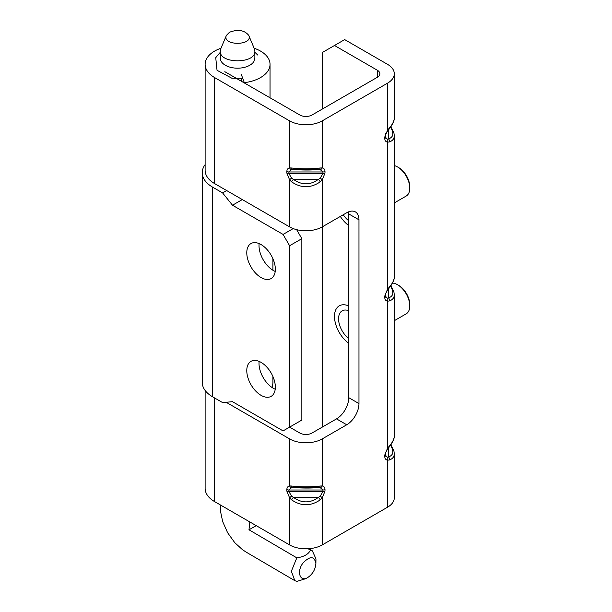 <?xml version="1.0" encoding="UTF-8"?>
<svg xmlns="http://www.w3.org/2000/svg" width="612" height="612" viewBox="0 0 612 612"><rect width="100%" height="100%" fill="white"/><g stroke="black" fill="none" stroke-linecap="round" stroke-linejoin="round"><path stroke-width="0.92" d="M296.644 229.661L301.846 238.665L301.846 420.062L283.073 430.894L232.499 401.694L222.6 402.581L212.586 396.798A35.343 20.403 0 0 1 202.235 382.37L202.235 172.699A35.343 20.403 0 0 0 212.586 187.134L222.6 192.918L232.499 205.227L283.073 234.427L293.194 228.582M301.846 238.665L289.598 245.733L289.598 427.13L299.803 433.013A8.652 4.995 180 0 0 312.043 433.013L336.524 418.883A17.312 9.999 -60 0 0 348.763 397.678L348.763 213.925A17.312 9.999 -60 0 0 348.618 211.828M271.85 387.35A35.343 20.403 0 0 0 272.921 382.37L272.921 376.51M205.119 164.628A35.343 20.403 0 0 0 202.235 172.699M261.056 362.358A20.196 11.659 60 0 1 274.252 380.151A20.196 11.659 60 0 1 271.154 396.339A20.196 11.659 60 0 1 261.056 395.337A20.196 11.659 60 0 1 247.868 377.535A20.196 11.659 60 0 1 250.958 361.355A20.196 11.659 60 0 1 261.056 362.358M261.056 244.563A20.196 11.659 60 0 1 274.252 262.364A20.196 11.659 60 0 1 271.154 278.544A20.196 11.659 60 0 1 261.056 277.542A20.196 11.659 60 0 1 247.868 259.748A20.196 11.659 60 0 1 250.958 243.561A20.196 11.659 60 0 1 261.056 244.563M289.598 245.733L283.073 234.427M259.151 361.401A20.196 11.659 -120 0 0 273.304 388.268A20.196 11.659 -120 0 0 275.209 389.224M259.151 243.607A20.196 11.659 -120 0 0 273.304 270.481A20.196 11.659 -120 0 0 275.209 271.437M242.291 199.573L232.499 205.227M226.685 190.561L222.6 192.918M296.751 557.869C303.957 556.813 308.517 554.227 310.445 550.119L308.119 548.757M249.803 521.937L248.985 529.785L296.828 557.853M310.445 550.119L312.342 550.838L315.96 558.855L315.891 563.53C314.377 556.01 310.131 555.788 303.154 562.849C296.346 571.256 299.842 582.494 307.683 577.567L307.744 577.529C312.678 574.125 315.394 569.458 315.891 563.53L315.891 563.53M307.744 577.529L305.74 578.684L296.851 581.4L294.831 580.666L291.366 571.264L296.805 557.876M229.485 32.26L226.356 35.458C221.773 45.954 253.49 45.9 248.77 35.397C244.418 30.118 237.992 29.07 229.485 32.26M248.747 35.404L254.355 48.753L254.86 51.186C255.87 64.008 219.333 64.015 220.274 51.201L220.81 48.723M220.274 51.201L220.358 59.249C221.085 62.386 223.717 64.849 228.253 66.632C232.95 68.261 237.923 68.605 243.163 67.672C248.304 66.563 251.869 64.535 253.873 61.59L254.86 58.255L254.86 51.186M320.198 167.994A2.884 1.935 85.2 0 1 318.653 169.562A2.884 1.935 85.2 0 1 318.416 169.555L293.431 169.555A2.884 1.935 -85.2 0 1 293.186 169.562A2.884 1.935 -85.2 0 1 291.641 167.994C301.165 169.073 310.682 169.073 320.198 167.994L322.241 167.91A2.884 2.31 100.6 0 1 320.206 169.585L322.945 171.972L322.945 173.601L288.902 173.601L291.641 178.092A2.884 0.467 143.3 0 0 289.598 179.851L289.598 226.884A23.08 13.326 0 0 0 322.241 226.884L346.729 212.747A17.312 9.999 120 0 1 355.381 211.89A17.312 9.999 120 0 1 358.969 219.815L358.969 403.568A17.312 9.999 120 0 1 346.729 424.774L322.241 438.903A23.08 13.326 180 0 1 289.598 438.903L289.598 485.936L291.641 486.027C301.165 487.098 310.682 487.098 320.198 486.027L322.241 485.936A2.884 2.31 -79.4 0 1 320.206 487.619L318.791 487.573M320.206 487.619L322.945 490.005L288.902 490.005L291.641 487.619L293.186 487.588A2.884 1.935 94.8 0 0 293.431 487.588L318.416 487.588A2.884 1.935 -94.8 0 0 318.653 487.588A2.884 1.935 -94.8 0 0 320.198 486.027M293.049 487.573L292.62 487.565M286.86 491.145L286.86 489.516A2.884 1.668 0 0 0 288.902 490.005L288.902 491.627A2.884 1.668 0 0 1 286.86 491.145L289.598 497.885A2.884 0.467 -36.7 0 1 291.641 496.125L288.902 491.627L322.945 491.627L320.206 496.125A2.884 0.467 36.7 0 1 322.241 497.885L320.198 499.889C310.682 506.353 301.165 506.353 291.641 499.889L289.598 497.885L289.598 544.917L214.628 501.626A32.459 18.742 180 0 1 205.119 488.376L205.119 390.441M289.598 438.903L226.134 402.268M320.206 169.585L318.791 169.539M291.641 178.092L293.431 179.347A2.884 0.811 129.5 0 0 291.641 181.863L289.598 179.851L286.86 173.112A2.884 1.668 180 0 0 288.902 173.601L288.902 171.972L291.641 169.585A2.884 2.31 -100.6 0 1 289.598 167.91L291.641 167.994M293.049 169.539L291.641 169.585M389.347 128.076C392.583 124.305 394.235 120.878 394.289 117.787C394.365 118.499 394.495 122.247 389.293 128.887A2.884 1.186 -140.3 0 0 389.347 128.076L387.526 130.211L384.787 136.958A2.884 1.668 180 0 0 385.637 135.78L385.637 133.424M388.521 129.836L388.521 138.87L387.457 139.261A2.884 2.31 100.6 0 1 387.526 142.16L387.526 289.231A2.884 0.467 36.7 0 1 387.801 289.774L389.293 287.9C394.388 281.421 394.373 277.664 394.289 276.808C394.235 279.898 392.583 283.325 389.347 287.089A2.884 1.186 39.7 0 1 389.293 287.9M224.826 71.696L299.803 114.987A8.652 4.995 180 0 0 312.043 114.987L377.329 77.296A8.652 4.995 180 0 0 379.861 73.761A8.652 4.995 180 0 0 377.329 70.227L334.489 45.487L344.686 39.604L387.526 64.337A23.08 13.326 180 0 1 394.289 73.761A23.08 13.326 180 0 1 387.526 83.178L322.241 120.87A23.08 13.326 180 0 1 289.598 120.87L214.628 77.586A32.459 18.742 180 0 1 205.119 64.337A32.459 18.742 180 0 1 221.001 48.226M389.293 128.887L387.801 130.761A2.884 0.467 -143.3 0 0 387.526 130.211L387.526 83.178M390.571 127.25C394.136 133.355 393.455 137.233 388.521 138.87A2.884 2.303 75.3 0 1 389.347 141.938L387.526 142.16C385.744 141.777 384.833 140.584 384.787 138.58L384.787 136.958M387.457 139.261L385.637 137.402A2.884 1.668 180 0 1 384.787 138.58M390.915 285.781L393.899 291.893L394.289 294.755C394.235 297.799 392.583 299.865 389.347 300.959L387.526 301.173A2.884 2.31 -79.4 0 0 387.457 298.281L385.637 296.422A2.884 1.668 0 0 1 384.787 297.6L384.787 295.971L387.526 289.231L389.347 287.089M394.289 276.808L394.289 135.742C394.235 138.779 392.583 140.852 389.347 141.938M384.787 297.6C384.833 299.597 385.744 300.79 387.526 301.173L387.526 448.244L384.787 454.984L384.787 456.613C384.833 458.618 385.744 459.811 387.526 460.193L387.526 507.226A23.08 13.326 180 0 0 394.289 497.801L394.289 453.767C394.235 456.812 392.583 458.878 389.347 459.972L387.526 460.193A2.884 2.31 -79.4 0 0 387.457 457.294L388.521 456.904C393.455 455.259 394.136 451.388 390.571 445.276M387.457 457.294L385.637 455.435L385.637 453.806C386.271 452.077 384.458 454.372 387.801 448.795A2.884 0.467 36.7 0 0 387.526 448.244L389.347 446.102C392.583 442.338 394.235 438.911 394.289 435.821C394.365 436.532 394.495 440.28 389.293 446.921A2.884 1.186 39.7 0 0 389.347 446.102M384.787 454.984A2.884 1.668 0 0 0 385.637 453.806L385.637 455.435A2.884 1.668 0 0 1 384.787 456.613M389.347 459.972A2.884 2.303 -104.7 0 0 388.521 456.904L388.521 447.869M286.86 173.112L286.86 171.482A2.884 1.668 180 0 0 288.902 171.972L322.945 171.972A2.884 1.668 180 0 0 324.987 171.482L324.987 173.112A2.884 1.668 180 0 1 322.945 173.601L320.206 178.092A2.884 0.467 -143.3 0 1 322.241 179.851L320.198 181.863C310.682 188.328 301.165 188.328 291.641 181.863M320.198 181.863A2.884 0.811 -129.5 0 0 318.416 179.347L320.206 178.092M289.598 226.884L214.628 183.6A32.459 18.742 0 0 1 205.119 170.343L205.119 64.337M348.763 310.712A17.312 9.999 -120 0 0 342.154 310.835A17.312 9.999 -120 0 0 338.566 318.76A17.312 9.999 -120 0 0 348.763 338.589M343.233 214.766A17.312 9.999 -120 0 0 348.763 220.794M254.125 48.218A32.459 18.742 180 0 1 270.037 64.337A32.459 18.742 180 0 1 244.326 82.666L241.327 74.519M387.526 507.226L322.241 544.917A23.08 13.326 180 0 1 289.598 544.917M334.489 45.487L322.241 52.556L322.241 109.097M324.987 173.112L322.241 179.851L322.241 427.13M389.347 300.959A2.884 2.303 -104.7 0 0 388.521 297.883C393.455 296.246 394.136 292.368 390.571 286.263M387.457 298.281L388.521 297.883L388.521 288.849M384.787 295.971A2.884 1.668 0 0 0 385.637 294.793L385.637 296.422L385.637 294.793C386.271 293.064 384.458 295.351 387.801 289.774M241.327 78.489L241.327 81.22M291.641 499.889A2.884 0.811 -50.5 0 1 293.431 497.372L318.416 497.372A2.884 0.811 50.5 0 1 320.198 499.889M291.641 496.125L293.431 497.372C301.762 503.37 310.085 503.37 318.416 497.372L320.206 496.125M286.86 489.516C286.906 487.512 287.816 486.318 289.598 485.936A2.884 2.31 79.4 0 0 291.641 487.619M291.641 486.027A2.884 1.935 94.8 0 0 293.186 487.588C302.955 488.208 311.447 488.208 318.653 487.588L319.219 487.565M340.333 216.441A23.08 13.326 -120 0 0 340.869 217.252A23.08 13.326 -120 0 0 348.763 225.56M394.289 202.924L406.184 196.054A17.312 9.999 -120 0 0 409.765 188.136L409.765 186.721A15.583 8.996 -120 0 0 404.899 173.357A15.583 8.996 -120 0 0 398.749 167.634L397.525 166.931A17.312 9.999 -120 0 0 394.289 165.569M409.765 188.136A17.312 9.999 -120 0 0 404.356 173.28A17.312 9.999 -120 0 0 397.525 166.931M348.763 305.954A23.08 13.326 -120 0 0 339.262 305.839A23.08 13.326 -120 0 0 335.368 323.021A23.08 13.326 -120 0 0 348.763 343.347M394.289 320.711L406.184 313.849A17.312 9.999 -120 0 0 409.765 305.923L409.765 304.508A15.583 8.996 -120 0 0 398.749 285.429L397.525 284.718A17.312 9.999 -120 0 0 396.324 284.09A17.312 9.999 -120 0 0 392.56 283.065M409.765 305.923A17.312 9.999 -120 0 0 397.525 284.718M212.586 187.134L212.586 396.798M248.985 529.785L256.244 525.662M322.241 438.903L322.241 485.936C324.023 486.318 324.941 487.512 324.987 489.516L324.987 491.145L322.241 497.885L322.241 544.917M324.987 491.145A2.884 1.668 0 0 1 322.945 491.627L322.945 490.005A2.884 1.668 0 0 0 324.987 489.516M214.628 397.976L214.628 501.626M324.987 171.482C324.941 169.486 324.023 168.292 322.241 167.91L322.241 120.87M293.431 179.347C301.762 185.337 310.085 185.337 318.416 179.347L293.431 179.347M346.729 424.774L336.524 418.883M358.969 403.568L348.763 397.678M358.969 219.815L348.763 213.925M377.329 70.227L377.329 77.296M214.628 77.586L214.628 183.6M289.598 120.87L289.598 167.91C287.816 168.292 286.906 169.486 286.86 171.482M272.921 258.723L272.921 270.252M312.342 550.838L308.723 548.719M294.823 580.666L246.751 552.46L242.612 549.806L234.771 542.683L227.61 532.731L222.661 521.539L220.473 511.165L220.274 504.885M220.794 48.715L226.379 35.465M257.759 55.072L254.86 52.288M220.274 52.303L215.738 57.666L217.03 70.296L231.826 78.214L242.719 78.313M319.219 169.532L318.653 169.562C311.447 170.174 302.955 170.174 293.186 169.562L292.62 169.532M394.289 294.755L394.289 435.821M394.289 73.761L394.289 117.787M387.801 130.761C384.872 135.558 386.141 133.974 385.637 135.78M394.289 453.767L393.937 451.059L390.915 444.794M387.801 448.795L389.293 446.921M394.289 135.742L393.937 133.026L390.915 126.76M270.037 64.337L270.037 97.798"/></g></svg>

